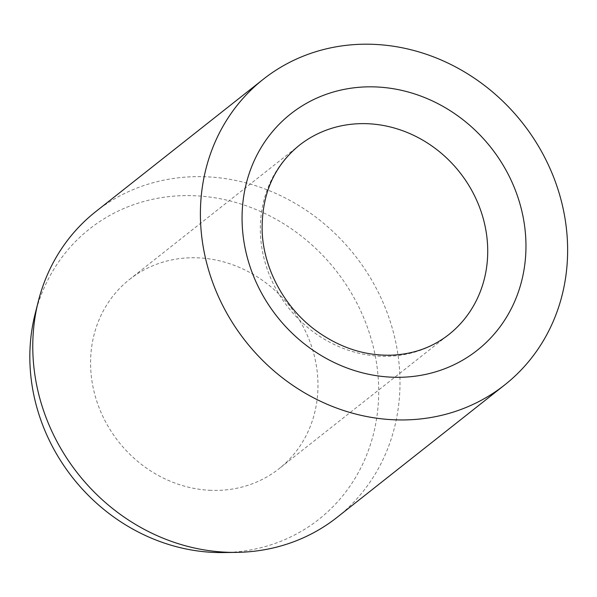 <?xml version="1.0" encoding="UTF-8"?>
<svg xmlns="http://www.w3.org/2000/svg" width="597" height="597" viewBox="0 0 597 597"><rect width="100%" height="100%" fill="white"/><g stroke="black" fill="none" stroke-linecap="round" stroke-linejoin="round"><path stroke-width="0.45" stroke-dasharray="2.98 2.24" d="M209.346 490.264A120.594 109.176 51.7 0 0 279.038 468.712A120.594 109.176 51.7 0 0 309.821 341.432A120.594 109.176 51.7 0 0 199.197 257.897A120.594 109.176 51.7 0 0 129.512 279.456A120.594 109.176 51.7 0 0 98.729 406.729A120.594 109.176 51.7 0 0 209.346 490.264M337.118 517.323A194.749 176.309 51.7 0 0 386.826 311.791A194.749 176.309 51.7 0 0 208.189 176.891A194.749 176.309 51.7 0 0 95.647 211.704M223.368 552.553A185.018 167.496 51.7 0 0 378.192 377.558A185.018 167.496 51.7 0 0 196.488 195.838A185.018 167.496 51.7 0 0 35.059 314.216M129.512 279.456L299.269 145.332A120.594 109.176 51.7 0 0 260.441 233.912A120.594 109.176 51.7 0 0 379.102 356.148A120.594 109.176 51.7 0 0 448.795 334.589L279.038 468.712"/><path stroke-width="0.9" d="M263.284 79.259L95.647 211.704A194.749 176.309 51.7 0 0 38.268 301.5A194.749 176.309 51.7 0 0 224.576 552.135A194.749 176.309 51.7 0 0 236.487 552.374A194.749 176.309 51.7 0 0 337.118 517.323L504.749 384.886A194.749 176.309 51.7 0 0 554.464 179.346A194.749 176.309 51.7 0 0 375.826 44.447A194.749 176.309 51.7 0 0 263.284 79.259A194.749 176.309 51.7 0 0 213.569 284.799A194.749 176.309 51.7 0 0 392.207 419.698A194.749 176.309 51.7 0 0 504.749 384.886M38.268 301.5L35.059 314.216A185.018 167.496 51.7 0 0 212.054 552.329A185.018 167.496 51.7 0 0 223.368 552.553L236.487 552.374M487.615 246.009A120.594 109.176 51.7 0 0 368.953 123.78A120.594 109.176 51.7 0 0 299.269 145.332C273.859 166.115 261.493 194.704 262.15 231.106C263.456 268.874 284.717 308.134 316.843 331.208C340.514 348.051 365.588 356.036 392.065 355.155C413.728 354.096 432.638 347.245 448.795 334.589A120.594 109.176 51.7 0 0 487.615 246.009M525.823 239.621A150.556 136.303 51.7 0 0 377.685 87.02A150.556 136.303 51.7 0 0 242.203 224.524A150.556 136.303 51.7 0 0 390.348 377.117A150.556 136.303 51.7 0 0 525.823 239.621"/></g></svg>
